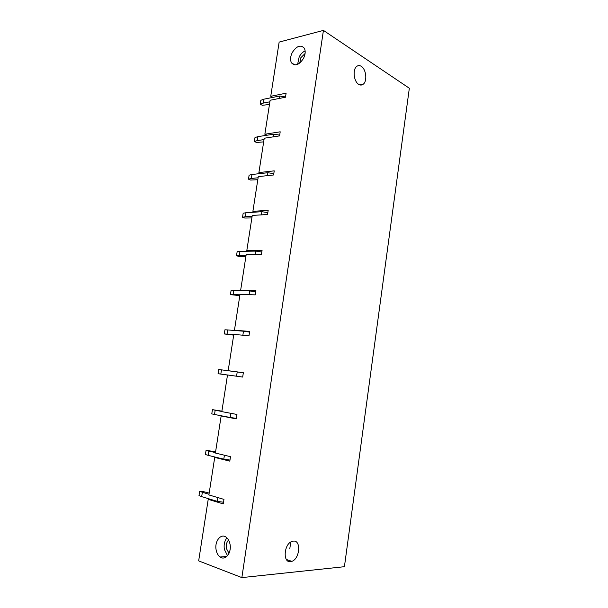 <?xml version="1.0" encoding="UTF-8"?>
<svg xmlns="http://www.w3.org/2000/svg" width="608" height="608" viewBox="0 0 608 608"><rect width="100%" height="100%" fill="white"/><g stroke="black" fill="none" stroke-linecap="round" stroke-linejoin="round"><path stroke-width="0.91" d="M264.852 134.224L270.127 100.252L285.502 97.219L286.117 93.191L270.742 96.292L279.148 42.089L323.433 30.4L241.862 577.6L198.664 560.88L208.217 499.343L223.265 503.903L223.957 499.388L208.901 494.92L214.715 457.421L229.809 461.138L230.493 456.676L215.399 453.044L221.152 415.963L236.276 418.866L236.953 414.451L221.821 411.639L227.506 374.961L242.676 377.066L243.344 372.704L228.175 370.69L233.799 334.423L248.999 335.738L249.66 331.428L234.452 330.19L240.016 294.318L255.254 294.872L255.907 290.609L240.669 290.138L246.172 254.661L261.44 254.463L262.078 250.245L246.818 250.519L252.259 215.43L267.55 214.502L268.189 210.33L252.89 211.333L258.278 176.624L273.6 174.975L274.231 170.856L258.909 172.573L264.237 138.236L279.581 135.888L280.204 131.807L264.852 134.224L266.95 135.234M303.483 58.436C305.436 54.386 305.702 50.958 304.274 48.154C300.618 44.452 296.605 45.927 292.243 52.577C290.29 56.65 290.054 60.086 291.521 62.882C295.116 66.508 299.098 65.026 303.483 58.436M216.136 549.913C216.76 553.143 218.082 555.507 220.088 556.996C225.302 561.116 231.876 552.657 229.999 544.107C229.368 540.998 228.099 538.703 226.191 537.236C220.924 532.942 214.32 541.356 216.136 549.913M217.056 457.528L214.715 457.421M223.455 416.191L221.152 415.963M230.44 371.047L228.175 370.69M236.694 330.661L234.452 330.19M242.881 290.723L240.669 290.138M248.991 251.218L246.818 250.519M255.041 212.139L252.89 211.333M261.03 173.478L258.909 172.573M272.81 97.402L270.742 96.292M210.581 499.335L208.217 499.343M289.78 548.842L290.753 542.04M323.433 30.4L409.336 88.244L344.424 566.702L241.862 577.6M358.728 84.383C360.43 85.394 361.988 85.287 363.409 84.071C367.46 80.849 366.092 69.152 361.304 66.34C359.556 65.246 357.945 65.345 356.47 66.629C352.42 69.95 353.94 81.768 358.728 84.383M290.518 561.655L291.802 561.359C299.835 558.912 301.363 540.094 293.451 541.09L291.916 541.447C283.898 544.016 282.583 562.947 290.518 561.655M226.936 537.867C224.527 540.892 223.668 544.715 224.36 549.351L227.521 555.697M228.57 540.048C226.609 542.131 225.88 544.95 226.396 548.507L229.011 553.295M297.608 64.387L299.197 56.848C300.762 53.96 302.738 51.984 305.132 50.905M305.087 53.504L300.846 57.707L299.736 63.08M209 494.251L202.358 492.29L201.681 496.645L217.299 501.364L217.884 497.587M217.299 501.364L223.524 502.231M202.358 492.29L199.667 491.256L198.991 495.588L201.681 496.645M209.182 493.118L202.092 491.272L199.667 491.256M215.46 452.626L208.802 451.022L208.126 455.339L223.79 459.184L224.405 455.21M223.79 459.184L229.976 460.066M208.802 451.022L206.089 450.224L205.413 454.51L208.126 455.339M215.574 451.911L206.089 450.224M221.844 411.456L215.171 410.218L214.502 414.481L230.212 417.483L230.85 413.318M230.212 417.483L236.352 418.372M215.171 410.218L212.435 409.648L211.774 413.881L214.502 414.481M221.897 411.152L212.435 409.648M236.558 376.215L237.219 371.952L243.322 372.841M237.219 371.952L221.472 369.854L220.81 374.072L227.506 374.999M221.472 369.854L218.713 369.504L218.059 373.7L220.81 374.072M227.498 375.052L218.059 373.7M242.866 335.206L243.481 331.216L249.554 332.12M243.481 331.216L227.696 329.931L227.05 334.096L233.761 334.681M227.696 329.931L224.93 329.802L224.276 333.952L227.05 334.096M233.685 335.13L224.276 333.952M249.113 294.652L249.683 290.936L255.717 291.848M249.683 290.936L233.86 290.434L233.221 294.561L239.94 294.812M233.86 290.434L231.07 290.525L230.432 294.629L233.221 294.561M239.81 295.64L230.432 294.629M255.284 254.539L255.808 251.104L261.812 252.024M255.808 251.104L239.962 251.37L239.324 255.451L246.065 255.368M239.962 251.37L237.15 251.666L236.512 255.725L239.324 255.451M245.875 256.576L238.754 256.416L236.512 255.725M261.387 214.875L261.873 211.698L267.839 212.625M261.873 211.698L245.989 212.724L245.358 216.76L252.115 216.357M245.989 212.724L243.162 213.226L242.539 217.238L245.358 216.76M251.872 217.938L244.75 218.036L242.539 217.238M267.421 175.644L267.87 172.725L273.805 173.66M267.87 172.725L251.955 174.488L251.332 178.478L258.104 177.764M251.955 174.488L249.113 175.188L248.49 179.162L251.332 178.478M257.8 179.702L250.678 180.067L248.49 179.162M273.395 136.83L273.805 134.17L279.703 135.113M273.805 134.17L257.86 136.656L257.245 140.608L264.024 139.582M257.86 136.656L255.003 137.552L254.387 141.482L257.245 140.608M263.667 141.869L256.546 142.492L254.387 141.482M279.3 98.443L279.672 96.026L285.532 96.976M279.672 96.026L263.705 99.218L263.097 103.132L269.884 101.802M263.705 99.218L260.832 100.312L260.216 104.204L263.097 103.132M269.473 104.439L262.344 105.306L260.216 104.204M286.368 559.482L291.802 561.359M226.769 556.48L220.088 556.996M363.409 84.071L359.594 84.816M291.521 62.882L294.948 64.934"/></g></svg>
